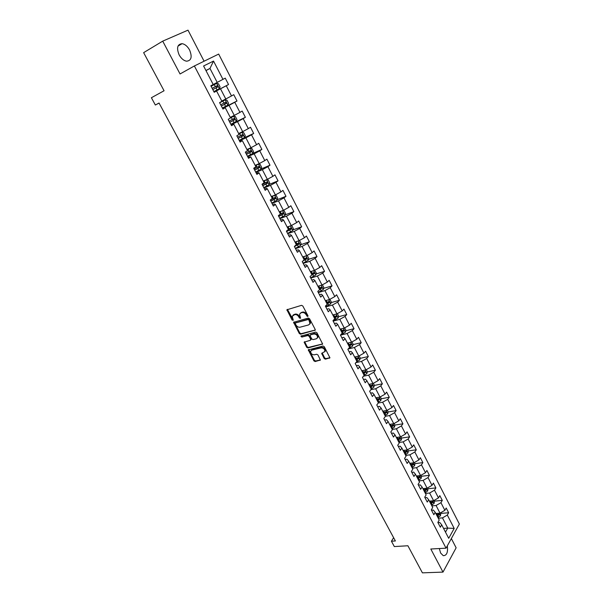 <?xml version="1.0" encoding="UTF-8"?>
<svg xmlns="http://www.w3.org/2000/svg" width="603" height="603" viewBox="0 0 603 603"><rect width="100%" height="100%" fill="white"/><g stroke="black" fill="none" stroke-linecap="round" stroke-linejoin="round"><path stroke-width="0.9" d="M307.726 316.507L307.952 315.723L302.834 306.023L301.545 305.329L286.9 309.791L292.108 320.057L293.277 320.253L292.206 316.251L294.694 314.623C296.322 314.374 297.671 315.105 298.756 316.816L299.42 318.052L300.603 318.248L299.533 314.238L300.874 312.904L302.065 312.573C303.716 312.324 305.08 313.055 306.166 314.774L307.726 316.507M439.323 548.542L440.627 553.034L443.25 555.672C446.74 555.634 448.097 552.363 447.313 545.858M189.606 50.034C187.541 46.333 185.031 44.207 182.091 43.672C177.35 44.223 176.362 47.961 179.136 54.888C181.209 58.559 183.696 60.662 186.583 61.197C191.362 60.662 192.365 56.938 189.606 50.034M324.158 358.484L325.424 359.177L329.931 357.813L324.301 346.702L323.027 346.009L308.291 349.891L313.899 360.858L315.15 361.544L320.397 360.021L317.939 354.948L316.681 354.255L314.291 354.82C311.932 354.715 310.718 353.516 310.651 351.217L311.789 350.132L321.211 347.848C323.592 347.939 324.821 349.137 324.896 351.459L321.701 353.388L324.158 358.484L324.655 357.933L325.921 358.627L329.954 357.7M204.085 61.205L188 30.15L162.72 41.14L143.635 52.649L164.061 90.759L151.398 97.731L155.34 105.02L159.041 103.023L395.387 540.966L391.43 541.223L394.324 546.567L407.899 545.76L422.417 572.85L442.994 572.104L456.132 547.795L451.345 538.554M162.72 41.14L180.041 73.965L194.377 65.961L446.039 548.172L430.806 549.009L442.994 572.104M314.849 330.527L315.181 329.419L309.55 318.738L308.261 318.052L293.593 322.326L299.307 333.534L300.565 334.22L315.294 330.067M316.959 332.788L322.643 344.027L307.892 347.946L306.641 347.26L304.161 342.15L310.334 340.296L310.658 339.21L309.068 336.233L307.809 335.539L301.817 337.069L300.867 336.112L315.686 332.102L316.959 332.788M194.377 65.961L218.678 54.074L459.365 524.045L446.039 548.172M440.635 513.424L448.64 512.754L446.205 508.012L444.863 510.319L440.936 502.683L442.285 500.4L439.828 495.613L438.471 497.89L434.499 490.186L435.879 487.925L433.399 483.101L432.012 485.347L428.009 477.576L429.411 475.337L426.901 470.468L425.492 472.692L421.452 464.845L422.876 462.637L420.351 457.715L418.912 459.916L414.834 451.986L416.289 449.808L413.733 444.848L412.271 447.011L408.148 439.014L409.633 436.866L407.055 431.854L405.563 433.987L401.402 425.914L402.917 423.796L400.309 418.731L398.794 420.841L394.596 412.686L396.133 410.598L393.503 405.487L391.958 407.568L387.721 399.337L389.282 397.271L386.629 392.116L385.053 394.166L380.779 385.852L382.37 383.825L379.694 378.616L378.089 380.629L373.77 372.239L375.39 370.242L372.684 364.981L371.049 366.963L366.684 358.491L368.335 356.524L365.606 351.21L363.948 353.17L359.539 344.607L361.22 342.677L358.461 337.311L356.772 339.233L352.318 330.587L354.029 328.688L351.248 323.268L349.521 325.16L345.029 316.424L346.77 314.562L343.959 309.09L342.202 310.944L337.665 302.126L339.436 300.294L336.595 294.769L334.808 296.586L330.225 287.676L332.034 285.89L329.163 280.305L327.346 282.083L322.711 273.091L324.55 271.335L321.655 265.697L319.801 267.438L315.12 258.348L316.997 256.629L314.065 250.938L312.181 252.642L307.455 243.461L309.362 241.78L306.407 236.029L304.485 237.695L299.706 228.416L301.651 226.781L298.666 220.969L296.706 222.59L291.882 213.221L293.865 211.623L290.842 205.751L288.852 207.334L283.975 197.867L285.988 196.307L282.943 190.375L280.915 191.92L275.986 182.347L278.036 180.84L274.96 174.84L272.895 176.34L267.913 166.677L270.001 165.207L266.888 159.147L264.785 160.602L259.757 150.833L261.883 149.408L258.74 143.288L256.599 144.697L251.511 134.823L253.675 133.444L250.501 127.256L248.315 128.62L243.182 118.64L245.383 117.306L242.172 111.058L239.956 112.377L234.763 102.291L237.002 101.002L233.76 94.686L231.499 95.952L226.253 85.762L228.537 84.526L225.251 78.141L222.952 79.355L213.53 61.069L203.588 65.991L213.206 84.518L210.824 85.777L214.201 92.282L216.567 91L214.163 92.206M448.64 512.754L447.313 515.068L454.195 528.424L448.7 538.313L441.705 524.836L440.341 527.218L437.846 522.424L439.218 520.05L435.223 512.354L433.828 514.706L431.311 509.867L432.713 507.515L428.68 499.744L427.263 502.073L424.723 497.189L426.148 494.867L422.077 487.02L420.638 489.327L418.067 484.39L419.522 482.091L415.414 474.177L413.937 476.445L411.352 471.463L412.829 469.202L408.683 461.205L407.183 463.451L404.568 458.416L406.075 456.185L401.884 448.112L400.362 450.328L397.716 445.248L399.254 443.039L395.025 434.884L393.473 437.077L390.804 431.944L392.372 429.766L388.098 421.535L386.515 423.698L383.817 418.512L385.415 416.364L381.104 408.058L379.491 410.183L376.769 404.952L378.39 402.834L374.033 394.445L372.39 396.54L369.647 391.257L371.297 389.169L366.903 380.697L365.23 382.754L362.456 377.418L364.137 375.368L359.697 366.805L357.994 368.84L355.19 363.451L356.908 361.431L352.423 352.785L350.682 354.783L347.856 349.341L349.604 347.358L345.067 338.622L343.303 340.582L340.439 335.087L342.225 333.135L337.642 324.316L335.841 326.238L332.954 320.683L334.771 318.776L330.143 309.867L328.311 311.751L325.394 306.143L327.241 304.266L322.567 295.266L320.698 297.113L317.751 291.445L319.635 289.613L314.917 280.516L313.017 282.332L310.032 276.604L311.955 274.802L307.183 265.614L305.246 267.393L302.239 261.604L304.191 259.848L299.374 250.562L297.4 252.295L294.362 246.454L296.344 244.735L291.483 235.351L289.47 237.047L286.395 231.137L288.422 229.464L283.5 219.982L281.458 221.64L278.352 215.663L280.418 214.027L275.443 204.455L273.363 206.06L270.227 200.03L272.322 198.44L267.302 188.762L265.177 190.322L262.011 184.224L264.144 182.679L259.071 172.895L256.908 174.418L253.705 168.26L255.883 166.752L250.75 156.87L248.549 158.34L245.308 152.114L247.524 150.66L242.346 140.665L240.1 142.097L236.828 135.796L239.082 134.386L233.843 124.286L231.56 125.673L228.251 119.304L230.55 117.947L225.251 107.733L222.929 109.068L219.582 102.631L221.927 101.319L216.567 91M431.876 505.894L436.067 505.51L440.017 513.138L435.818 513.492M431.507 510.236L433.353 510.078L435.223 512.354M440.017 513.138L444.863 510.319M436.067 505.51L440.936 502.683M425.416 493.45L429.607 493.02L433.595 500.724L429.396 501.116M425.002 497.716L426.841 497.535L428.68 499.744M433.595 500.724L438.471 497.89M429.607 493.02L434.499 490.186M418.897 480.885L423.087 480.418L427.112 488.189L422.914 488.634M418.429 485.083L420.268 484.88L422.077 487.02M427.112 488.189L432.012 485.347M423.087 480.418L428.009 477.576M412.316 468.207L416.507 467.694L420.562 475.533L416.372 476.023M411.796 472.322L413.635 472.104L415.414 474.177M420.562 475.533L425.492 472.692M416.507 467.694L421.452 464.845M405.676 455.408L409.859 454.843L413.96 462.765L409.769 463.3M405.095 459.441L406.935 459.2L408.683 461.205M413.96 462.765L418.912 459.916M409.859 454.843L414.834 451.986M398.967 442.489L403.151 441.878L407.289 449.876L403.106 450.456M398.334 446.439L400.173 446.175L401.884 448.112M407.289 449.876L412.271 447.011M403.151 441.878L408.148 439.014M392.199 429.449L396.382 428.786L400.558 436.858L396.375 437.484M391.513 433.308L393.344 433.029L395.025 434.884M400.558 436.858L405.563 433.987M396.382 428.786L401.402 425.914M385.37 416.281L389.546 415.565L393.759 423.713L389.583 424.399M384.624 420.057L386.455 419.748L388.098 421.535M393.759 423.713L398.794 420.841M389.546 415.565L394.596 412.686M378.247 403.023L382.641 402.224L386.892 410.447L382.724 411.178M377.659 406.671L379.491 406.347L381.104 408.058M386.892 410.447L391.958 407.568M382.641 402.224L387.721 399.337M370.898 389.674L375.669 388.747L379.965 397.053L375.797 397.837M370.634 393.156L372.466 392.809L374.033 394.445M379.965 397.053L385.053 394.166M375.669 388.747L380.779 385.852M363.443 376.219L368.629 375.141L372.971 383.531L368.802 384.36M363.541 379.513L365.365 379.136L366.903 380.697M372.971 383.531L378.089 380.629M368.629 375.141L373.77 372.239M355.868 362.652L361.521 361.401L365.9 369.873L361.747 370.755M356.373 365.727L358.197 365.335L359.697 366.805M365.9 369.873L371.049 366.963M361.521 361.401L366.684 358.491M348.172 348.971L354.345 347.524L358.77 356.079L354.617 357.021M349.137 351.813L350.961 351.391L352.423 352.785M358.77 356.079L363.948 353.17M354.345 347.524L359.539 344.607M340.476 335.155L347.094 333.512L351.564 342.15L347.418 343.145M341.833 337.755L343.65 337.311L345.067 338.622M351.564 342.15L356.772 339.233M347.094 333.512L352.318 330.587M333.165 321.09L339.775 319.356L344.29 328.085L340.145 329.132M334.454 323.562L336.27 323.087L337.642 324.316M344.29 328.085L349.521 325.16M339.775 319.356L345.029 316.424M325.786 306.889L332.381 305.065L336.941 313.877L332.803 314.985M326.992 309.218L328.808 308.721L330.143 309.867M336.941 313.877L342.202 310.944M332.381 305.065L337.665 302.126M318.324 292.545L324.911 290.623L329.517 299.525L325.386 300.693M319.462 294.739L321.278 294.211L322.567 295.266M329.517 299.525L334.808 296.586M324.911 290.623L330.225 287.676M310.794 278.058L317.366 276.038L322.017 285.031L318.037 286.221M311.857 280.109L313.666 279.558L314.917 280.516M322.017 285.031L327.346 282.083M317.366 276.038L322.711 273.091M303.188 263.428L309.746 261.31L314.442 270.393L310.334 271.682M304.176 265.328L305.977 264.747L307.183 265.614M314.442 270.393L319.801 267.438M309.746 261.31L315.12 258.348M295.5 248.647L302.05 246.431L306.791 255.604L302.691 256.953M296.412 250.396L298.214 249.793L299.374 250.562M306.791 255.604L312.181 252.642M302.05 246.431L307.455 243.461M287.737 233.715L294.272 231.394L299.065 240.665L294.965 242.074M288.566 235.313L290.367 234.673L291.483 235.351M299.065 240.665L304.485 237.695M294.272 231.394L299.706 228.416M279.89 218.625L286.41 216.206L291.257 225.567L287.171 227.045M280.644 220.072L282.438 219.409L283.5 219.982M291.257 225.567L296.706 222.59M286.41 216.206L291.882 213.221M271.968 203.384L278.473 200.859L283.372 210.319L279.287 211.864M272.639 204.666L274.425 203.972L275.443 204.455M283.372 210.319L288.852 207.334M278.473 200.859L283.975 197.867M263.963 187.985L270.453 185.347L275.398 194.912L271.327 196.518M264.544 189.108L266.33 188.385L267.302 188.762M275.398 194.912L280.915 191.92M270.453 185.347L275.986 182.347M255.868 172.428L262.343 169.677L267.348 179.34L263.285 181.021M256.365 173.378L258.144 172.631L259.071 172.895M267.348 179.34L272.895 176.34M262.343 169.677L267.913 166.677M247.697 156.705L254.157 153.848L259.207 163.609L255.152 165.358M248.104 157.489L250.75 156.87M259.207 163.609L264.785 160.602M254.157 153.848L259.757 150.833M239.436 140.816L245.881 137.846L250.984 147.712L246.944 149.529M239.753 141.426L242.346 140.665M250.984 147.712L256.599 144.697M245.881 137.846L251.511 134.823M231.092 124.761L237.514 121.67L242.67 131.642L238.637 133.534M231.318 125.198L233.843 124.286M242.67 131.642L248.315 128.62M237.514 121.67L243.182 118.64M222.65 108.532L229.057 105.329L234.273 115.407L230.256 117.366M222.786 108.789L225.251 107.733M234.273 115.407L239.956 112.377M229.057 105.329L234.763 102.291M214.125 92.131L220.51 88.807L225.778 98.99L221.776 101.033M225.778 98.99L231.499 95.952M220.51 88.807L226.253 85.762M205.992 70.619L209.972 68.441L217.201 82.4L213.206 84.518M217.201 82.4L222.952 79.355M205.924 70.483L209.972 68.441L213.53 61.069M393.623 537.703L391.43 541.223M155.34 105.02L159.079 103.098M443.559 528.409L447.758 528.107L442.474 517.887L438.268 518.218M445.489 532.132L447.758 528.107L454.195 528.424M437.959 522.643L439.806 522.5L441.705 524.836M442.474 517.887L447.313 515.068M210.824 85.784L225.251 78.141M214.088 92.063L228.537 84.526M222.515 108.269L237.002 101.002M236.323 121.331L233.663 116.191L235.374 116.492L236.987 119.605L236.301 121.376L230.843 124.293L245.383 117.306M243.197 138.291L253.675 133.444M252.74 153.464L261.883 149.408M261.069 169.006L270.001 165.207M269.187 184.443L278.036 180.84M277.214 199.729L285.988 196.307M285.159 214.872L293.865 211.623M293.02 229.856L301.651 226.781M300.791 244.697L309.362 241.78M308.487 259.396L316.997 256.629M316.093 273.95L324.55 271.335M323.63 288.362L332.034 285.89M331.085 302.631L339.436 300.294M338.464 316.763L346.77 314.562M343.024 330.15L342.888 331.175L341.645 331.801M345.768 330.768L354.029 328.688M348.715 345.647L349.491 345.459M352.996 344.63L361.22 342.677M355.815 359.335L357.142 359.034M360.157 358.355L368.335 356.524M362.848 372.888L364.498 372.541M367.242 371.961L375.39 370.242M369.82 386.312L371.621 385.95M374.267 385.43L382.37 383.825M377.033 399.548L378.631 399.254M381.209 398.771L389.282 397.271M384.473 412.618L385.536 412.437M388.091 411.992L396.133 410.598M391.724 425.597L392.365 425.499M394.912 425.085L402.917 423.796M398.628 441.833L401.266 440.062L401.658 438.049L409.633 436.866M408.306 450.916L416.289 449.808M414.894 463.647L422.876 462.637M421.422 476.264L429.411 475.337M427.881 488.769L435.879 487.925M434.288 501.153L442.285 500.4M308.043 316.002L306.686 314.261C305.6 312.535 304.236 311.804 302.593 312.06L302.065 312.573M300.317 313.161L302.593 312.06M292.983 315.188L295.221 314.11C296.842 313.861 298.199 314.593 299.284 316.296L300.618 318.03M287.412 309.354L293.292 320.027M294.091 321.896L299.819 333.014L301.078 333.693L315.301 330.014M308.947 320.042L308.05 319.56L295.53 322.944L295.312 323.721L296.005 325.017C297.083 326.705 298.425 327.437 300.045 327.203L308.608 324.934L309.98 323.577L308.947 320.042L309.467 319.522L308.57 319.04L308.05 319.56M295.523 322.944L308.57 319.04M309.731 324.135L310.492 323.057L310.161 320.834L309.641 321.354M309.467 319.522L310.161 320.834M322.665 343.921L308.397 347.411L307.892 347.946M304.651 341.72L307.146 346.733L308.397 347.411M310.884 339.753L311.163 338.675L309.58 335.698L308.314 335.012L301.817 337.069M301.364 335.781L302.329 336.542M316.371 338.78L317.532 337.65C317.464 335.291 316.236 334.07 313.839 334.002L310.507 334.853L310.183 335.946L311.766 338.931L313.032 339.617L316.371 338.78M317.374 338.034L318.037 337.115C317.969 334.755 316.741 333.542 314.344 333.467L313.839 334.002M310.47 334.861L314.344 333.467M322.175 352.959L324.655 357.933M324.753 351.82L325.394 350.916C325.319 348.602 324.09 347.396 321.716 347.313L321.211 347.848M311.291 350.335L312.294 349.589L321.716 347.313M308.774 349.469L314.397 360.315L315.648 361.001L320.419 359.901M216.635 83.38L211.095 86.312L216.635 83.38L218.452 83.764L220.095 86.945L219.402 88.641L216.681 83.387M219.402 88.641L213.854 91.611M217.336 85.649L216.251 86.221L216.62 87.578L212.806 89.598L217.766 86.975L217.336 85.649L212.15 88.324M222.394 108.035L227.889 105.118L228.582 103.362L226.962 100.219L225.168 99.864L219.665 102.796M225.168 99.864L219.658 102.766M221.361 106.045L226.291 103.437L225.876 102.118L220.706 104.786M225.876 102.118L224.791 102.668L225.145 104.017L221.346 106.015M233.663 116.191L230.512 117.864M233.617 116.183L230.482 117.811M229.818 122.319L234.725 119.726L234.326 118.422L229.17 121.075M234.326 118.422L233.24 118.949L233.572 120.283L229.788 122.266M239.203 140.371L244.63 137.461L245.293 135.675L243.702 132.6L241.969 132.321L238.886 134.009M241.969 132.321L238.848 133.934M238.193 138.419L243.069 135.841L242.685 134.544L237.552 137.19M241.637 135.049L241.916 136.376L238.147 138.343M247.479 156.283L252.868 153.381L253.516 151.579L251.941 148.534L250.237 148.293L247.177 149.989M250.237 148.293L247.124 149.891M246.476 154.353L251.33 151.783L250.961 150.501L245.843 153.132M249.951 150.991L250.17 152.303L246.423 154.247M255.664 172.028L261.024 169.134L261.657 167.317L260.097 164.31L258.423 164.099L255.386 165.802M258.423 164.099L255.318 165.674M254.67 170.121L259.501 167.566L259.147 166.292L254.044 168.915M258.167 166.775L258.34 168.064L254.602 169.993M263.767 187.608L269.096 184.722L269.714 182.897L268.169 179.913L266.518 179.739L263.503 181.45M266.518 179.739L263.428 181.299M262.787 185.724L267.589 183.184L267.242 181.918L262.162 184.526M266.292 182.392L266.428 183.659L262.704 185.573M274.433 195.297L271.538 196.932M273.37 195.711L271.456 196.759M277.094 200.106L274.576 195.236L276.159 195.357L277.681 198.312L277.079 200.151L271.787 203.038M270.815 201.161L275.594 198.636L275.262 197.385L270.461 199.849M274.335 197.852L274.425 199.096L270.724 200.987M282.114 210.794L279.49 212.256M281.006 211.216L279.393 212.068M282.732 210.56L284.066 210.651L285.573 213.568L284.985 215.422L279.724 218.301M278.759 216.447L283.516 213.937L283.191 212.686L280.048 214.321M282.287 213.145L282.347 214.374L278.654 216.251M289.749 226.117L287.367 227.429M288.551 226.547L287.254 227.21M290.812 225.733L291.89 225.778L293.382 228.673L292.809 230.534L287.578 233.406M286.621 231.575L291.355 229.072L291.045 227.836L288.317 229.261M290.156 228.296L290.186 229.494L286.508 231.356M297.332 241.26L295.161 242.444M296.005 241.72L295.033 242.202M298.847 240.74L299.638 240.763L301.116 243.62L300.55 245.496L295.349 248.361M294.407 246.544L299.118 244.064L298.817 242.836L296.103 244.26M297.942 243.288L297.942 244.464L294.859 246.016M304.854 256.237L302.872 257.308M303.377 256.727L302.736 257.044M306.829 255.582L307.304 255.589L308.766 258.423L308.216 260.308L303.045 263.164M302.97 260.948L306.799 258.898L306.512 257.677L303.806 259.102M305.653 258.129L305.623 259.275L303.784 260.21M312.324 271.056L310.507 272.013M314.676 270.265L316.341 273.069L315.806 274.968L310.666 277.817M311.615 275.119L314.404 273.581L314.125 272.375L311.427 273.8M313.281 272.82L313.228 273.943L311.864 274.636M319.733 285.716L318.067 286.583M322.417 284.812L323.841 287.571L323.321 289.478L318.211 292.327M319.56 289.463L321.934 288.121L321.663 286.922L318.979 288.347M320.826 287.367L320.751 288.468L319.402 289.154M327.082 300.219L325.545 301.003M329.909 299.307L331.266 301.937L330.761 303.852L325.68 306.693M327.022 303.852L329.389 302.51L329.125 301.319L326.457 302.751M328.303 301.771L328.205 302.842L326.856 303.528M334.364 314.57L332.954 315.279M337.333 313.658L338.622 316.153L338.125 318.083L333.075 320.909M334.416 318.098L336.768 316.763L336.519 315.58L333.851 317.005M335.698 316.032L335.585 317.08L334.243 317.758M341.584 328.771L340.288 329.411M344.675 327.866L345.903 330.225L345.421 332.17L340.627 334.884M341.743 332.208L344.072 330.874L343.831 329.698L341.177 331.13M348.745 342.828L347.554 343.409M351.956 341.931L353.109 344.17L352.642 346.114L348.617 348.466M348.994 346.175L351.308 344.848L351.074 343.68L348.436 345.104M350.268 344.132L350.124 345.127L348.79 345.798M355.838 356.742L354.745 357.27M359.154 355.86L360.247 357.971L359.787 359.931L356.456 361.966M356.169 360.006L358.476 358.679L358.25 357.519L355.619 358.951M358.476 358.679L355.966 359.614M362.87 370.513L361.868 370.996M366.285 369.654L367.317 371.644L366.873 373.611L364.137 375.368M363.277 373.709L365.569 372.383L365.35 371.229L362.735 372.662M365.569 372.383L363.059 373.295M369.835 384.156L368.923 384.586M373.355 383.312L374.32 385.181L373.883 387.156L371.169 388.92M370.317 387.277L372.601 385.95L372.39 384.804L369.775 386.237M372.601 385.95L370.091 386.84M376.739 397.656L375.91 398.048M380.342 396.834L381.254 398.591L380.825 400.573L378.134 402.337M377.29 400.709L379.558 399.39L379.355 398.251L376.754 399.683M379.558 399.39L377.056 400.256M384.194 414.02L386.448 412.693L386.252 411.57L384.42 412.64L383.583 411.027L382.83 411.382M387.277 410.236L388.121 411.872L387.706 413.862L385.031 415.625M384.42 412.64L383.666 412.995M386.448 412.693L383.953 413.552M390.367 424.271L389.681 424.587M394.136 423.502L394.92 425.025L394.52 427.022L391.86 428.793M391.038 427.195L393.277 425.876L393.088 424.761L390.51 426.185M393.277 425.876L390.782 426.713M397.091 437.379L396.465 437.665M401.658 438.049L400.927 436.64M397.807 440.25L400.038 438.939L399.849 437.823L397.287 439.248M400.038 438.939L397.55 439.753M403.754 450.366L403.188 450.622M407.658 449.657L408.337 450.961L407.952 452.974L405.329 454.745M404.523 453.185L406.739 451.873L406.558 450.758L404.002 452.19M406.739 451.873L404.251 452.665M410.357 463.225L409.852 463.458M414.329 462.554L414.947 463.745L414.578 465.765L411.97 467.544M411.171 465.991L413.372 464.679L413.198 463.579L410.658 465.011M413.372 464.679L410.892 465.463M416.899 475.963L416.447 476.166M420.932 475.322L421.497 476.408L421.135 478.443L418.55 480.222M417.751 478.684L419.944 477.372L419.778 476.28L417.246 477.712M419.944 477.372L417.472 478.134M423.389 488.581L422.982 488.762M427.474 487.978L427.987 488.958L427.633 490.993L425.07 492.779M424.278 491.257L426.457 489.945L426.291 488.86L423.773 490.292M426.457 489.945L423.984 490.691M433.956 500.513L434.416 501.395L434.077 503.437L431.522 505.216M430.738 503.709L432.909 502.405L432.75 501.319L430.248 502.751M432.909 502.405L430.444 503.136M440.378 512.927L440.785 513.711L440.454 515.761L437.921 517.54M437.145 516.047L439.301 514.751L439.142 513.673L436.655 515.105M439.301 514.751L436.836 515.459M306.686 314.261L306.166 314.774M301.394 312.392L300.874 312.904M299.94 317.54L299.42 318.052M299.284 316.296L298.756 316.816M295.221 314.11L294.694 314.623M294.045 314.442L293.518 314.954M292.628 319.545L292.108 320.057M287.541 310.002L287.005 310.515M307.349 315.505L306.829 316.025M301.078 333.693L300.565 334.22M299.819 333.014L299.307 333.534M294.219 322.515L293.699 323.035M296.05 322.424L295.53 322.944M322.658 343.966L322.206 344.449M307.146 346.733L306.641 347.26M304.771 342.285L304.266 342.821M311.163 338.675L310.658 339.21M309.58 335.698L309.068 336.233M308.314 335.012L307.809 335.539M311.012 334.318L310.507 334.853M322.304 353.494L321.806 354.036M312.294 349.589L311.789 350.132M320.412 359.946L319.967 360.436M315.648 361.001L315.15 361.544M314.397 360.315L313.899 360.858M308.902 350.019L308.397 350.554M329.947 357.73L329.487 358.242M325.921 358.627L325.424 359.177M215.354 86.628L214.306 84.616M217.057 89.922L216.01 87.902M216.62 87.578L217.766 86.975M227.904 105.073L225.213 99.879M223.901 103.113L222.861 101.116M225.582 106.362L224.55 104.372M225.145 104.017L226.291 103.437M232.351 119.409L231.326 117.434M234.024 122.635L232.999 120.66M233.572 120.283L234.725 119.726M244.645 137.416L242.014 132.328M240.718 135.547L239.708 133.587M242.368 138.728L241.358 136.775M241.916 136.376L243.069 135.841M252.883 153.335L250.283 148.3M248.994 151.504L247.991 149.567M250.629 154.654L249.627 152.725M250.17 152.303L251.33 151.783M261.039 169.089L258.461 164.106M257.187 167.302L256.192 165.388M258.808 170.415L257.813 168.508M258.34 168.064L259.501 167.566M269.111 184.676L266.556 179.747M265.29 182.928L264.31 181.036M266.895 186.018L265.915 184.126M266.428 183.659L267.589 183.184M273.317 198.402L272.345 196.525M274.9 201.455L273.928 199.585M274.425 199.096L275.594 198.636M285 215.377L282.543 210.628M281.254 213.711L280.289 211.857M282.822 216.733L281.865 214.879M282.347 214.374L283.516 213.937M292.824 230.489L290.435 225.869M289.116 228.861L288.159 227.03M290.669 231.861L289.719 230.022M290.186 229.494L291.355 229.072M300.565 245.451L298.236 240.951M296.895 243.861L295.952 242.044M298.432 246.831L297.49 245.014M297.942 244.464L299.118 244.064M308.231 260.255L305.962 255.876M304.59 258.71L303.663 256.908M306.113 261.642L305.186 259.848M305.623 259.275L306.799 258.898M315.821 274.915L313.613 270.657M312.218 273.408L311.291 271.629M313.718 276.317L312.799 274.538M313.228 273.943L314.404 273.581M323.336 289.432L321.188 285.279M319.763 287.963L318.844 286.199M321.256 290.834L320.336 289.078M320.751 288.468L321.934 288.121M330.776 303.806L328.68 299.766M327.233 302.367L326.329 300.618M328.71 305.216L327.806 303.467M328.205 302.842L329.389 302.51M338.14 318.03L336.105 314.103M334.627 316.628L333.73 314.902M336.09 319.447L335.193 317.721M335.585 317.08L336.768 316.763M345.429 332.117L343.454 328.296M341.954 330.753L341.064 329.042M343.401 333.542L342.512 331.831M342.888 331.175L344.072 330.874M352.649 346.069L350.727 342.353M349.205 344.735L348.323 343.039M350.637 347.501L349.763 345.805M350.124 345.127L351.308 344.848M359.803 359.878L357.933 356.267M356.388 358.581L355.514 356.901M357.805 361.318L356.938 359.644M366.88 373.559L365.064 370.046M363.496 372.292L362.637 370.634M364.905 375.006L364.046 373.347M373.89 387.103L372.126 383.696M370.544 385.875L369.684 384.232M371.93 388.558L371.079 386.915M380.84 400.52L379.121 397.211M377.516 399.322L376.671 397.694M378.895 401.982L378.051 400.354M387.714 413.809L386.056 410.598M385.784 415.279L384.948 413.666M394.528 426.977L392.915 423.856M391.264 425.839L390.442 424.256M392.613 428.439L391.792 426.849M401.281 440.009L399.714 436.987M398.04 438.901L397.241 437.356M399.382 441.486L398.56 439.904M407.96 452.921L406.445 449.989M404.756 451.851L403.972 450.335M406.083 454.406L405.269 452.838M414.585 465.72L413.115 462.87M411.404 464.672L410.635 463.187M412.716 467.204L411.909 465.652M421.143 478.39L419.718 475.631M417.992 477.372L417.238 475.925M419.289 479.882L418.497 478.345M427.64 490.948L426.261 488.279M424.52 489.953L423.781 488.536M425.808 492.44L425.017 490.917M434.085 503.384L432.743 500.799M430.979 502.42L430.263 501.033M432.261 504.884L431.477 503.377M440.461 515.708L439.172 513.213M437.386 514.774L436.685 513.417M438.652 517.216L437.876 515.716M178.013 46.077L182.091 43.672M287.329 309.384L286.9 309.791M293.993 321.927L293.593 322.326M310.492 323.057L309.98 323.577M304.538 341.75L304.161 342.15M311.269 339.353L310.756 339.881M318.037 337.115L317.532 337.65M322.07 352.989L321.701 353.388M325.394 350.916L324.896 351.459M308.661 349.499L308.291 349.891M241.871 134.921L242.685 134.544M250.313 150.788L250.961 150.501M258.597 166.526L259.147 166.292M266.76 182.114L267.242 181.918M274.825 197.558L275.262 197.385M282.784 212.844L283.191 212.686M290.669 227.972L291.045 227.836"/></g></svg>
